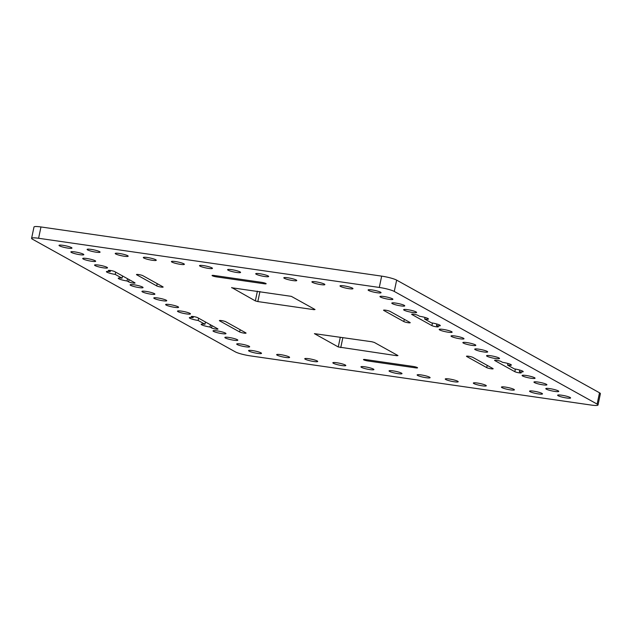 <?xml version="1.0" encoding="UTF-8"?>
<svg xmlns="http://www.w3.org/2000/svg" width="632" height="632" viewBox="0 0 632 632"><rect width="100%" height="100%" fill="white"/><g stroke="black" fill="none" stroke-linecap="round" stroke-linejoin="round"><path stroke-width="0.95" d="M519.425 371.703L520.981 372.564A3.405 0.482 11.9 0 1 521.242 372.825A3.405 0.482 11.9 0 1 518.517 372.73A3.405 0.482 11.9 0 1 514.835 371.679L494.848 360.58A3.405 0.482 11.9 0 1 494.587 360.319A3.405 0.482 11.9 0 1 497.305 360.414A3.405 0.482 11.9 0 1 500.994 361.465L502.551 362.326A6.62 0.932 11.9 0 1 510.861 364.561A6.62 0.932 11.9 0 1 511.367 365.067A6.62 0.932 11.9 0 1 507.583 365.122L514.393 368.906A6.62 0.932 11.9 0 1 522.703 371.142A6.62 0.932 11.9 0 1 523.209 371.64A6.62 0.932 11.9 0 1 519.425 371.703L519.773 370.06M363.732 359.837A3.405 0.482 11.9 0 1 363.471 359.576A3.405 0.482 11.9 0 1 365.509 359.561L412.925 366.402A3.405 0.482 11.9 0 1 417.554 367.824A3.405 0.482 11.9 0 1 415.516 367.84L368.101 360.998A3.405 0.482 11.9 0 1 363.732 359.837M352.459 288.137A6.62 0.932 11.9 0 1 352.964 288.642A6.62 0.932 11.9 0 1 347.671 288.461A6.62 0.932 11.9 0 1 340.514 286.415A6.62 0.932 11.9 0 1 340.008 285.909A6.62 0.932 11.9 0 1 345.293 286.091A6.62 0.932 11.9 0 1 352.459 288.137M324.358 284.084A6.62 0.932 11.9 0 1 324.864 284.59A6.62 0.932 11.9 0 1 319.579 284.408A6.62 0.932 11.9 0 1 312.413 282.362A6.62 0.932 11.9 0 1 311.908 281.856A6.62 0.932 11.9 0 1 317.193 282.038A6.62 0.932 11.9 0 1 324.358 284.084M268.158 275.971A6.62 0.932 11.9 0 1 268.663 276.476A6.62 0.932 11.9 0 1 263.378 276.295A6.62 0.932 11.9 0 1 256.221 274.248A6.62 0.932 11.9 0 1 255.715 273.743A6.62 0.932 11.9 0 1 261 273.925A6.62 0.932 11.9 0 1 268.158 275.971M211.965 267.865A6.62 0.932 11.9 0 1 212.47 268.363A6.62 0.932 11.9 0 1 207.178 268.181A6.62 0.932 11.9 0 1 200.02 266.135A6.62 0.932 11.9 0 1 199.515 265.637A6.62 0.932 11.9 0 1 204.8 265.819A6.62 0.932 11.9 0 1 211.965 267.865M155.764 259.752A6.62 0.932 11.9 0 1 156.27 260.25A6.62 0.932 11.9 0 1 150.985 260.068A6.62 0.932 11.9 0 1 143.827 258.03A6.62 0.932 11.9 0 1 143.314 257.524A6.62 0.932 11.9 0 1 148.607 257.706A6.62 0.932 11.9 0 1 155.764 259.752M99.572 251.639A6.62 0.932 11.9 0 1 100.077 252.144A6.62 0.932 11.9 0 1 94.784 251.963A6.62 0.932 11.9 0 1 87.627 249.917A6.62 0.932 11.9 0 1 87.121 249.411A6.62 0.932 11.9 0 1 92.406 249.593A6.62 0.932 11.9 0 1 99.572 251.639M249.158 346.265A6.62 0.932 11.9 0 1 249.664 346.771A6.62 0.932 11.9 0 1 244.379 346.589A6.62 0.932 11.9 0 1 237.213 344.543A6.62 0.932 11.9 0 1 236.708 344.037A6.62 0.932 11.9 0 1 241.993 344.219A6.62 0.932 11.9 0 1 249.158 346.265M225.466 333.111A6.62 0.932 11.9 0 1 225.972 333.609A6.62 0.932 11.9 0 1 220.687 333.427A6.62 0.932 11.9 0 1 213.521 331.381A6.62 0.932 11.9 0 1 213.016 330.884A6.62 0.932 11.9 0 1 218.309 331.065A6.62 0.932 11.9 0 1 225.466 333.111M178.082 306.797A6.62 0.932 11.9 0 1 178.587 307.294A6.62 0.932 11.9 0 1 173.302 307.113A6.62 0.932 11.9 0 1 166.137 305.066A6.62 0.932 11.9 0 1 165.631 304.569A6.62 0.932 11.9 0 1 170.924 304.75A6.62 0.932 11.9 0 1 178.082 306.797M154.39 293.635A6.62 0.932 11.9 0 1 154.895 294.141A6.62 0.932 11.9 0 1 149.61 293.959A6.62 0.932 11.9 0 1 142.445 291.913A6.62 0.932 11.9 0 1 141.939 291.407A6.62 0.932 11.9 0 1 147.232 291.589A6.62 0.932 11.9 0 1 154.39 293.635M107.005 267.32A6.62 0.932 11.9 0 1 107.511 267.826A6.62 0.932 11.9 0 1 102.226 267.644A6.62 0.932 11.9 0 1 95.069 265.598A6.62 0.932 11.9 0 1 94.563 265.092A6.62 0.932 11.9 0 1 99.848 265.274A6.62 0.932 11.9 0 1 107.005 267.32M83.313 254.159A6.62 0.932 11.9 0 1 83.819 254.664A6.62 0.932 11.9 0 1 78.534 254.483A6.62 0.932 11.9 0 1 71.376 252.437A6.62 0.932 11.9 0 1 70.871 251.939A6.62 0.932 11.9 0 1 76.156 252.121A6.62 0.932 11.9 0 1 83.313 254.159M71.471 247.586A6.62 0.932 11.9 0 1 71.977 248.084A6.62 0.932 11.9 0 1 66.692 247.902A6.62 0.932 11.9 0 1 59.526 245.864A6.62 0.932 11.9 0 1 59.021 245.358A6.62 0.932 11.9 0 1 64.306 245.54A6.62 0.932 11.9 0 1 71.471 247.586M95.163 260.74A6.62 0.932 11.9 0 1 95.669 261.245A6.62 0.932 11.9 0 1 90.384 261.063A6.62 0.932 11.9 0 1 83.219 259.017A6.62 0.932 11.9 0 1 82.713 258.512A6.62 0.932 11.9 0 1 87.998 258.693A6.62 0.932 11.9 0 1 95.163 260.74M142.548 287.054A6.62 0.932 11.9 0 1 143.053 287.56A6.62 0.932 11.9 0 1 137.76 287.378A6.62 0.932 11.9 0 1 130.603 285.332A6.62 0.932 11.9 0 1 130.097 284.827A6.62 0.932 11.9 0 1 135.382 285.008A6.62 0.932 11.9 0 1 142.548 287.054M166.24 300.216A6.62 0.932 11.9 0 1 166.745 300.721A6.62 0.932 11.9 0 1 161.452 300.532A6.62 0.932 11.9 0 1 154.295 298.494A6.62 0.932 11.9 0 1 153.789 297.988A6.62 0.932 11.9 0 1 159.074 298.17A6.62 0.932 11.9 0 1 166.24 300.216M189.932 313.369A6.62 0.932 11.9 0 1 190.437 313.875A6.62 0.932 11.9 0 1 185.144 313.693A6.62 0.932 11.9 0 1 177.987 311.647A6.62 0.932 11.9 0 1 177.481 311.142A6.62 0.932 11.9 0 1 182.767 311.331A6.62 0.932 11.9 0 1 189.932 313.369M237.308 339.684A6.62 0.932 11.9 0 1 237.814 340.19A6.62 0.932 11.9 0 1 232.529 340.008A6.62 0.932 11.9 0 1 225.371 337.962A6.62 0.932 11.9 0 1 224.866 337.464A6.62 0.932 11.9 0 1 230.151 337.646A6.62 0.932 11.9 0 1 237.308 339.684M127.664 255.691A6.62 0.932 11.9 0 1 128.17 256.197A6.62 0.932 11.9 0 1 122.885 256.015A6.62 0.932 11.9 0 1 115.727 253.969A6.62 0.932 11.9 0 1 115.222 253.472A6.62 0.932 11.9 0 1 120.507 253.653A6.62 0.932 11.9 0 1 127.664 255.691M183.865 263.805A6.62 0.932 11.9 0 1 184.37 264.31A6.62 0.932 11.9 0 1 179.085 264.129A6.62 0.932 11.9 0 1 171.92 262.083A6.62 0.932 11.9 0 1 171.414 261.577A6.62 0.932 11.9 0 1 176.707 261.759A6.62 0.932 11.9 0 1 183.865 263.805M240.065 271.918A6.62 0.932 11.9 0 1 240.571 272.424A6.62 0.932 11.9 0 1 235.278 272.234A6.62 0.932 11.9 0 1 228.12 270.196A6.62 0.932 11.9 0 1 227.615 269.69A6.62 0.932 11.9 0 1 232.9 269.872A6.62 0.932 11.9 0 1 240.065 271.918M296.258 280.031A6.62 0.932 11.9 0 1 296.764 280.529A6.62 0.932 11.9 0 1 291.478 280.347A6.62 0.932 11.9 0 1 284.313 278.301A6.62 0.932 11.9 0 1 283.808 277.803A6.62 0.932 11.9 0 1 289.101 277.985A6.62 0.932 11.9 0 1 296.258 280.031M289.101 356.898A6.62 0.932 11.9 0 1 289.606 357.404A6.62 0.932 11.9 0 1 284.321 357.222A6.62 0.932 11.9 0 1 277.164 355.176A6.62 0.932 11.9 0 1 276.65 354.671A6.62 0.932 11.9 0 1 281.943 354.852A6.62 0.932 11.9 0 1 289.101 356.898M345.301 365.012A6.62 0.932 11.9 0 1 345.807 365.517A6.62 0.932 11.9 0 1 340.514 365.336A6.62 0.932 11.9 0 1 333.356 363.289A6.62 0.932 11.9 0 1 332.851 362.784A6.62 0.932 11.9 0 1 338.136 362.966A6.62 0.932 11.9 0 1 345.301 365.012M401.494 373.125A6.62 0.932 11.9 0 1 401.999 373.623A6.62 0.932 11.9 0 1 396.714 373.441A6.62 0.932 11.9 0 1 389.557 371.403A6.62 0.932 11.9 0 1 389.051 370.897A6.62 0.932 11.9 0 1 394.336 371.079A6.62 0.932 11.9 0 1 401.494 373.125M457.694 381.23A6.62 0.932 11.9 0 1 458.2 381.736A6.62 0.932 11.9 0 1 452.915 381.554A6.62 0.932 11.9 0 1 445.75 379.508A6.62 0.932 11.9 0 1 445.244 379.01A6.62 0.932 11.9 0 1 450.529 379.192A6.62 0.932 11.9 0 1 457.694 381.23M513.887 389.344A6.62 0.932 11.9 0 1 514.393 389.849A6.62 0.932 11.9 0 1 509.108 389.668A6.62 0.932 11.9 0 1 501.95 387.621A6.62 0.932 11.9 0 1 501.445 387.116A6.62 0.932 11.9 0 1 506.73 387.298A6.62 0.932 11.9 0 1 513.887 389.344M380.551 292.197A6.62 0.932 11.9 0 1 381.057 292.695A6.62 0.932 11.9 0 1 375.771 292.513A6.62 0.932 11.9 0 1 368.614 290.467A6.62 0.932 11.9 0 1 368.108 289.97A6.62 0.932 11.9 0 1 373.394 290.151A6.62 0.932 11.9 0 1 380.551 292.197M404.243 305.351A6.62 0.932 11.9 0 1 404.749 305.856A6.62 0.932 11.9 0 1 399.464 305.675A6.62 0.932 11.9 0 1 392.306 303.629A6.62 0.932 11.9 0 1 391.8 303.123A6.62 0.932 11.9 0 1 397.086 303.305A6.62 0.932 11.9 0 1 404.243 305.351M451.627 331.666A6.62 0.932 11.9 0 1 452.133 332.171A6.62 0.932 11.9 0 1 446.848 331.99A6.62 0.932 11.9 0 1 439.69 329.943A6.62 0.932 11.9 0 1 439.185 329.438A6.62 0.932 11.9 0 1 444.47 329.62A6.62 0.932 11.9 0 1 451.627 331.666M475.319 344.827A6.62 0.932 11.9 0 1 475.825 345.325A6.62 0.932 11.9 0 1 470.54 345.143A6.62 0.932 11.9 0 1 463.382 343.105A6.62 0.932 11.9 0 1 462.877 342.599A6.62 0.932 11.9 0 1 468.162 342.781A6.62 0.932 11.9 0 1 475.319 344.827M499.011 357.981A6.62 0.932 11.9 0 1 499.517 358.486A6.62 0.932 11.9 0 1 494.232 358.305A6.62 0.932 11.9 0 1 487.075 356.258A6.62 0.932 11.9 0 1 486.561 355.753A6.62 0.932 11.9 0 1 491.854 355.935A6.62 0.932 11.9 0 1 499.011 357.981M546.396 384.296A6.62 0.932 11.9 0 1 546.901 384.801A6.62 0.932 11.9 0 1 541.616 384.619A6.62 0.932 11.9 0 1 534.451 382.573A6.62 0.932 11.9 0 1 533.945 382.068A6.62 0.932 11.9 0 1 539.238 382.257A6.62 0.932 11.9 0 1 546.396 384.296M570.088 397.457A6.62 0.932 11.9 0 1 570.593 397.963A6.62 0.932 11.9 0 1 565.308 397.773A6.62 0.932 11.9 0 1 558.143 395.735A6.62 0.932 11.9 0 1 557.637 395.229A6.62 0.932 11.9 0 1 562.93 395.411A6.62 0.932 11.9 0 1 570.088 397.457M558.246 390.876A6.62 0.932 11.9 0 1 558.751 391.382A6.62 0.932 11.9 0 1 553.458 391.2A6.62 0.932 11.9 0 1 546.301 389.154A6.62 0.932 11.9 0 1 545.795 388.648A6.62 0.932 11.9 0 1 551.08 388.83A6.62 0.932 11.9 0 1 558.246 390.876M534.553 377.723A6.62 0.932 11.9 0 1 535.059 378.22A6.62 0.932 11.9 0 1 529.766 378.039A6.62 0.932 11.9 0 1 522.609 375.993A6.62 0.932 11.9 0 1 522.103 375.495A6.62 0.932 11.9 0 1 527.388 375.677A6.62 0.932 11.9 0 1 534.553 377.723M487.169 351.408A6.62 0.932 11.9 0 1 487.675 351.906A6.62 0.932 11.9 0 1 482.382 351.724A6.62 0.932 11.9 0 1 475.224 349.678A6.62 0.932 11.9 0 1 474.719 349.18A6.62 0.932 11.9 0 1 480.004 349.362A6.62 0.932 11.9 0 1 487.169 351.408M463.477 338.246A6.62 0.932 11.9 0 1 463.983 338.752A6.62 0.932 11.9 0 1 458.698 338.57A6.62 0.932 11.9 0 1 451.532 336.524A6.62 0.932 11.9 0 1 451.027 336.019A6.62 0.932 11.9 0 1 456.312 336.2A6.62 0.932 11.9 0 1 463.477 338.246M416.093 311.932A6.62 0.932 11.9 0 1 416.599 312.437A6.62 0.932 11.9 0 1 411.313 312.255A6.62 0.932 11.9 0 1 404.148 310.209A6.62 0.932 11.9 0 1 403.643 309.704A6.62 0.932 11.9 0 1 408.928 309.885A6.62 0.932 11.9 0 1 416.093 311.932M392.401 298.77A6.62 0.932 11.9 0 1 392.907 299.276A6.62 0.932 11.9 0 1 387.621 299.094A6.62 0.932 11.9 0 1 380.456 297.048A6.62 0.932 11.9 0 1 379.951 296.55A6.62 0.932 11.9 0 1 385.243 296.732A6.62 0.932 11.9 0 1 392.401 298.77M541.987 393.396A6.62 0.932 11.9 0 1 542.493 393.902A6.62 0.932 11.9 0 1 537.208 393.72A6.62 0.932 11.9 0 1 530.051 391.674A6.62 0.932 11.9 0 1 529.545 391.176A6.62 0.932 11.9 0 1 534.83 391.358A6.62 0.932 11.9 0 1 541.987 393.396M485.795 385.291A6.62 0.932 11.9 0 1 486.3 385.789A6.62 0.932 11.9 0 1 481.007 385.607A6.62 0.932 11.9 0 1 473.85 383.569A6.62 0.932 11.9 0 1 473.344 383.063A6.62 0.932 11.9 0 1 478.629 383.245A6.62 0.932 11.9 0 1 485.795 385.291M429.594 377.178A6.62 0.932 11.9 0 1 430.1 377.683A6.62 0.932 11.9 0 1 424.815 377.502A6.62 0.932 11.9 0 1 417.649 375.455A6.62 0.932 11.9 0 1 417.144 374.95A6.62 0.932 11.9 0 1 422.437 375.132A6.62 0.932 11.9 0 1 429.594 377.178M373.394 369.064A6.62 0.932 11.9 0 1 373.907 369.57A6.62 0.932 11.9 0 1 368.614 369.388A6.62 0.932 11.9 0 1 361.457 367.342A6.62 0.932 11.9 0 1 360.951 366.837A6.62 0.932 11.9 0 1 366.236 367.026A6.62 0.932 11.9 0 1 373.394 369.064M317.201 360.959A6.62 0.932 11.9 0 1 317.706 361.457A6.62 0.932 11.9 0 1 312.421 361.275A6.62 0.932 11.9 0 1 305.256 359.229A6.62 0.932 11.9 0 1 304.75 358.731A6.62 0.932 11.9 0 1 310.043 358.913A6.62 0.932 11.9 0 1 317.201 360.959M261 352.846A6.62 0.932 11.9 0 1 261.506 353.351A6.62 0.932 11.9 0 1 256.221 353.17A6.62 0.932 11.9 0 1 249.063 351.123A6.62 0.932 11.9 0 1 248.558 350.618A6.62 0.932 11.9 0 1 253.843 350.8A6.62 0.932 11.9 0 1 261 352.846M216.91 275.876L216.689 276.911A3.405 0.482 11.9 0 1 212.06 275.489A3.405 0.482 11.9 0 1 214.098 275.473L261.522 282.314A3.405 0.482 11.9 0 1 265.89 283.484A3.405 0.482 11.9 0 1 266.151 283.736A3.405 0.482 11.9 0 1 264.113 283.76L264.287 282.899M412.009 314.136L411.922 314.523A3.405 0.482 11.9 0 1 411.661 314.262A3.405 0.482 11.9 0 1 414.387 314.357A3.405 0.482 11.9 0 1 418.068 315.415L419.624 316.277A6.62 0.932 11.9 0 1 427.935 318.512A6.62 0.932 11.9 0 1 428.441 319.01A6.62 0.932 11.9 0 1 424.657 319.073L425.004 317.43M424.657 319.073L431.474 322.857A6.62 0.932 11.9 0 1 439.785 325.085A6.62 0.932 11.9 0 1 440.291 325.591A6.62 0.932 11.9 0 1 436.507 325.646L436.846 324.011M31.6 238.335L33.986 227.014A11.684 1.643 11.9 0 1 40.969 226.959L381.665 276.129A11.684 1.643 11.9 0 1 396.643 280.118L599.507 392.78A11.684 1.643 11.9 0 1 600.4 393.665L598.014 404.986A11.684 1.643 11.9 0 1 591.031 405.041L250.335 355.871A11.684 1.643 11.9 0 1 235.357 351.882L32.493 239.22A11.684 1.643 11.9 0 1 31.6 238.335A11.684 1.643 11.9 0 1 38.592 238.272L379.287 287.449A11.684 1.643 11.9 0 1 394.265 291.431L597.122 404.093A11.684 1.643 11.9 0 1 598.014 404.986M204.958 324.248L198.14 320.464A6.62 0.932 11.9 0 1 189.324 317.722A6.62 0.932 11.9 0 1 193.108 317.667L191.559 316.806A3.405 0.482 11.9 0 1 191.299 316.545A3.405 0.482 11.9 0 1 194.016 316.64A3.405 0.482 11.9 0 1 197.705 317.691L217.692 328.79A3.405 0.482 11.9 0 1 217.953 329.051A3.405 0.482 11.9 0 1 215.228 328.956A3.405 0.482 11.9 0 1 211.546 327.905L209.99 327.036A6.62 0.932 11.9 0 1 201.174 324.303A6.62 0.932 11.9 0 1 204.958 324.248L205.432 321.98M210.464 324.777L209.99 327.036M198.14 320.464L198.622 318.196M193.108 317.667L193.353 316.529M507.583 365.122L507.923 363.487M396.951 355.729L338.262 346.952L314.42 333.649L371.782 341.746L374.278 342.418L397.97 355.571L396.951 355.729L397.086 355.081M472.894 357.412L492.881 368.511A3.405 0.482 11.9 0 1 493.142 368.772A3.405 0.482 11.9 0 1 490.424 368.677A3.405 0.482 11.9 0 1 486.735 367.627L466.748 356.519A3.405 0.482 11.9 0 1 466.487 356.258A3.405 0.482 11.9 0 1 469.205 356.353A3.405 0.482 11.9 0 1 472.894 357.412M225.798 321.743L245.793 332.843A3.405 0.482 11.9 0 1 246.053 333.103A3.405 0.482 11.9 0 1 243.328 333.009A3.405 0.482 11.9 0 1 239.647 331.958L219.652 320.858A3.405 0.482 11.9 0 1 219.391 320.598A3.405 0.482 11.9 0 1 222.116 320.693A3.405 0.482 11.9 0 1 225.798 321.743M231.691 287.521L255.336 300.903L257.39 291.155M259.95 291.526L257.832 301.567L314.033 309.68L315.044 309.522L291.36 296.361L231.644 287.742M383.908 310.075L383.822 310.47A3.405 0.482 11.9 0 1 383.561 310.209A3.405 0.482 11.9 0 1 386.286 310.304A3.405 0.482 11.9 0 1 389.976 311.355L409.963 322.454A3.405 0.482 11.9 0 1 410.223 322.715A3.405 0.482 11.9 0 1 407.498 322.62A3.405 0.482 11.9 0 1 403.816 321.57L404.29 319.31M383.822 310.47L403.816 321.57M216.689 276.911L264.113 283.76M136.812 274.414L136.733 274.809A3.405 0.482 11.9 0 1 136.472 274.549A3.405 0.482 11.9 0 1 139.19 274.644A3.405 0.482 11.9 0 1 142.879 275.694L162.866 286.794A3.405 0.482 11.9 0 1 163.127 287.054A3.405 0.482 11.9 0 1 160.41 286.96A3.405 0.482 11.9 0 1 156.72 285.909L157.202 283.65M136.733 274.809L156.72 285.909M436.507 325.646L438.063 326.515A3.405 0.482 11.9 0 1 438.324 326.776A3.405 0.482 11.9 0 1 435.598 326.681A3.405 0.482 11.9 0 1 431.917 325.63L432.462 323.015M411.922 314.523L431.917 325.63M115.695 272.147L115.222 274.407A6.62 0.932 11.9 0 1 106.405 271.673A6.62 0.932 11.9 0 1 110.189 271.618L108.633 270.749A3.405 0.482 11.9 0 1 108.372 270.488A3.405 0.482 11.9 0 1 111.098 270.583A3.405 0.482 11.9 0 1 114.779 271.642L134.774 282.741A3.405 0.482 11.9 0 1 135.035 283.002A3.405 0.482 11.9 0 1 132.309 282.907A3.405 0.482 11.9 0 1 128.628 281.848L127.072 280.987A6.62 0.932 11.9 0 1 118.247 278.254A6.62 0.932 11.9 0 1 122.039 278.191L122.513 275.931M127.545 278.728L127.072 280.987M115.222 274.407L122.039 278.191M110.189 271.618L110.426 270.48M257.832 301.567L255.336 300.903M191.638 316.411L191.559 316.806M211.546 327.905L212.02 325.646M514.835 371.679L515.388 369.064M494.848 360.58L494.927 360.185M340.759 347.616L342.868 337.575M340.316 337.204L338.262 346.952M486.735 367.627L487.209 365.359M415.516 367.84L415.69 366.987M368.101 360.998L368.314 359.964M239.647 331.958L240.12 329.699M219.652 320.858L219.738 320.464M314.033 309.68L314.167 309.032M128.628 281.848L129.102 279.589M599.507 392.78L597.122 404.093M396.643 280.118L394.265 291.431M381.665 276.129L379.287 287.449M40.969 226.959L38.592 238.272"/></g></svg>
